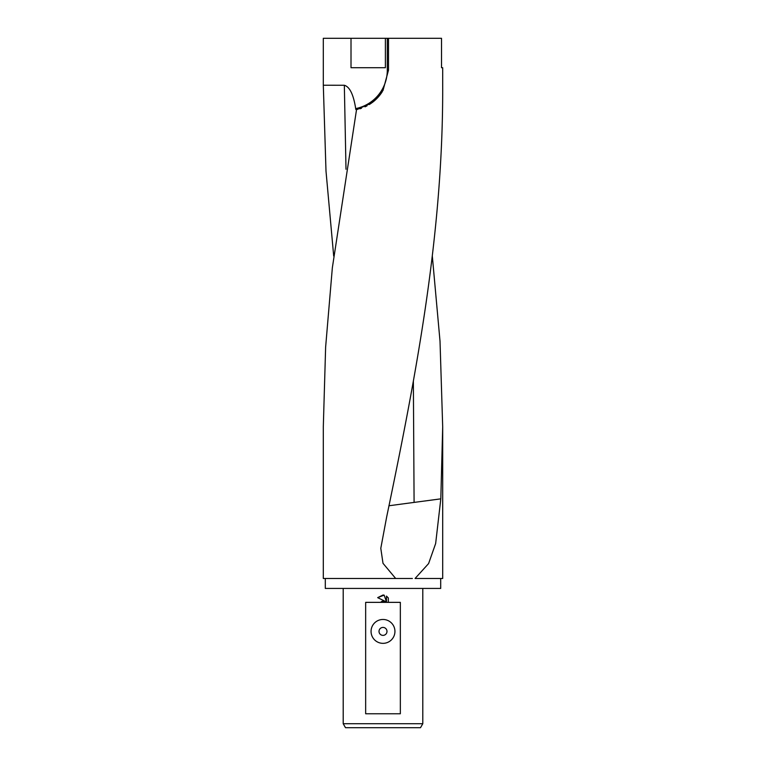 <?xml version="1.0" encoding="UTF-8"?>
<svg xmlns="http://www.w3.org/2000/svg" width="766" height="766" viewBox="0 0 766 766"><rect width="100%" height="100%" fill="white"/><g stroke="black" fill="none" stroke-linecap="round" stroke-linejoin="round"><path stroke-width="1.15" d="M356.525 109.662L332.348 267.765L325.627 347.142L323.309 426.786L323.309 578.483L395.677 578.483L383 563.316L380.798 548.322L386.658 516.983C416.359 374.258 443.265 233.573 442.691 85.208L442.691 67.714L441.522 67.714L441.522 38.3L388.515 38.3L388.515 70.099L383 90.493L371.395 103.151L356.525 109.653M432.311 256.007L440.019 341.205L442.691 426.796L440.814 498.848L435.653 543.525L428.596 563.575L415.076 578.483L442.691 578.483L442.691 426.853M325.301 578.483L325.301 588.432L440.699 588.432L440.699 578.483M412.376 578.483L395.677 578.483M343.206 723.717L345.504 727.7L420.496 727.7L422.794 723.717L343.206 723.717L343.206 588.432M383 635.378A3.983 3.983 0 0 0 386.983 631.404A3.983 3.983 0 0 0 383 627.421A3.983 3.983 0 0 0 379.017 631.404A3.983 3.983 0 0 0 383 635.378M383 619.464A11.94 11.94 0 0 1 394.94 631.404A11.94 11.94 0 0 1 383 643.344A11.94 11.94 0 0 1 371.06 631.404A11.94 11.94 0 0 1 383 619.464M383 601.109L385.279 601.387L377.676 597.643L383 595.019L384.159 595.144L386.476 601.827L386.476 596.101L388.324 597.968L388.324 602.354L400.34 602.354L400.34 713.768L365.66 713.768L365.66 602.354L380.357 602.354L383 601.109M333.689 256.007L326 171.096L323.309 85.237L323.309 38.3L388.515 38.3M385.384 38.3L385.384 67.714L351.01 67.714L351.01 38.3M323.309 85.237L344.336 85.265C349.832 86.836 353.653 94.888 355.817 109.442M388.324 602.354L380.357 602.354M388.324 597.968L386.476 596.101M384.159 595.144L377.676 597.643M385.279 601.387L382.847 601.138M382.569 601.186L381.535 601.549M440.814 498.848L388.917 505.761M387.299 38.3L387.299 70.099A39.238 39.238 0 0 1 355.663 108.6L357.885 109.337M359.876 108.791L361.495 108.255M364.999 106.838L367.019 105.832M369.289 104.54L371.328 103.19M372.046 102.682A40.454 40.454 0 0 0 382.263 91.709M413.362 381.257L414.09 502.276M344.336 85.265L346.002 169.257M388.515 70.099L387.299 70.099M422.794 588.432L422.794 723.717"/></g></svg>
